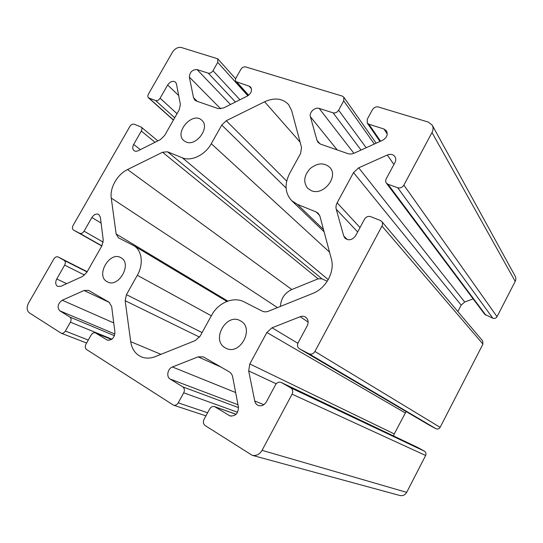 <?xml version="1.0" encoding="UTF-8"?>
<svg xmlns="http://www.w3.org/2000/svg" width="543" height="543" viewBox="0 0 543 543"><rect width="100%" height="100%" fill="white"/><g stroke="black" fill="none" stroke-linecap="round" stroke-linejoin="round"><path stroke-width="0.81" d="M107.12 281.715C95.256 275.749 109.727 250.683 120.926 257.715C132.601 263.409 118.666 288.381 107.392 281.858L107.12 281.715M331.332 258.821C335.112 271.622 326.112 288.414 312.659 293.471L268.385 311.241C266.179 312.082 264.122 312.042 262.215 311.112L244.133 301.894C233.565 296.22 218.313 302.627 211.668 315.198L200.184 336.076L195.283 340.57L155.352 356.588C150.472 358.489 145.877 358.604 141.58 356.941C135.506 354.26 131.874 349.169 130.707 341.662L125.162 300.7L126.444 294.645L137.325 275.281C143.8 264.136 141.994 250.255 133.782 245.667L118.442 237.8L116.134 234.013L111.267 198.066C109.679 187.79 117.363 174.378 127.551 169.545L162.554 152.237L167.529 151.809L182.333 157.796C191.19 161.712 205.166 155.013 211.288 143.685L221.768 125.039L226.261 120.729L264.624 101.758C274.52 97.346 282.503 98.29 288.591 104.582L291.666 110.609L301.535 147.492L300.605 153.479L289.582 173.529C284.301 184.199 285.007 193.254 291.713 200.686L297.455 204.385L316.155 211.953L318.266 213.338L319.956 216.304L331.332 258.821M327.259 281.26L321.951 278.83L318.11 278.83L291.801 289.528C284.688 292.942 280.901 298.562 280.439 306.401M225.413 347.927C210.569 340.359 226.519 312.076 240.569 320.927C254.939 328.148 240.006 356.052 225.902 348.185L225.413 347.927M186.106 142.001L183.894 140.671C173.733 132.601 192.806 110.962 201.867 120.336C210.385 127.374 196.294 146.746 186.106 142.001M314.92 351.477L381.987 226.064C382.829 224.327 382.734 222.786 381.702 221.435L380.263 220.417L370.55 216.616C368.086 215.951 366.084 216.806 364.536 219.168L355.685 235.628C352.455 240.02 348.905 240.895 345.043 238.255L343.705 235.94L336.246 209.238C335.703 207.127 335.995 204.982 337.142 202.804L353.527 172.572L358.692 167.807L387.315 155.02C390.546 153.784 393.078 154.293 394.904 156.56C396.037 158.366 396.044 160.375 394.937 162.595L386.216 178.823C385.435 180.391 385.476 181.81 386.338 183.072L387.94 184.233L397.734 187.769C400.266 188.387 402.315 187.505 403.877 185.115L497.035 316.698L515.205 281.376C516.06 279.611 516.06 277.894 515.205 276.238L432.269 125.216L428.251 122.06L378.24 106.957C375.871 106.509 373.951 107.412 372.471 109.659L367.278 119.216L367.265 123.057L368.86 124.218L383.955 129.01L386.507 130.904C388.136 134.61 386.82 137.746 382.557 140.298L354.26 153.14C352.02 154.117 349.896 154.28 347.887 153.621L320.655 144.173L318.11 142.442L316.983 140.277L310.392 116.691C308.967 112.469 314.94 106.828 319.175 108.417L333.097 112.842C335.33 113.29 337.169 112.408 338.628 110.215L343.739 100.883L343.78 97.156L342.28 96.097L245.694 66.932C243.78 66.599 242.158 67.434 240.814 69.443L236.015 77.954C235.248 79.441 235.262 80.676 236.049 81.674L249.115 86.14L250.676 87.145C252.434 90.382 251.321 93.348 247.33 96.057L223.451 108.016L218.198 108.607L196.328 101.018L194.761 100.055L193.518 97.692L189.358 77.092C189.745 72.097 192.31 69.592 197.061 69.592L208.288 73.162C210.107 73.502 211.668 72.687 212.992 70.719L217.716 62.384L217.729 58.8L181.328 47.499C177.914 46.922 174.941 48.524 172.409 52.298L148.443 94.068C147.628 95.656 147.655 96.919 148.531 97.855L155.624 100.557C157.314 100.923 158.807 100.15 160.104 98.222L167.658 85.007C170.251 81.464 172.878 80.507 175.552 82.136L176.434 83.846L180.378 104.419L179.292 109.713L164.638 135.478L160.361 139.619L138.289 150.676C136.619 151.456 135.2 151.429 134.026 150.601C132.465 149.115 132.356 147.058 133.687 144.418L141.336 131.046C142.191 129.356 142.137 128.026 141.173 127.055L134.243 124.245C132.587 123.838 131.121 124.591 129.838 126.505L73.074 225.46C72.07 227.524 72.219 229.051 73.522 230.042L79.672 233.28C81.28 233.857 82.746 233.157 84.063 231.189L91.882 217.519C93.98 214.431 96.274 213.413 98.765 214.465L100.346 217.146L103.245 240.033L101.969 245.701L86.805 272.376L82.522 276.462L60.884 286.283L57.714 286.412C55.44 284.899 55.114 282.414 56.743 278.973L64.651 265.14C65.683 262.988 65.527 261.4 64.169 260.362L58.074 256.941C56.52 256.398 55.108 257.083 53.832 259.004L28.575 303.028C26.478 307.338 26.729 310.603 29.322 312.836L61.203 333.219C62.771 333.64 64.149 332.927 65.35 331.067L70.393 322.169C71.459 319.915 71.289 318.212 69.877 317.051L59.764 310.793C56.92 307.195 57.748 303.68 62.235 300.245L84.077 290.491L88.563 290.369L109.062 302.22L111.668 306.551L114.912 332.153C114.471 337.855 111.919 340.509 107.256 340.101L95.459 332.907C93.796 332.431 92.344 333.151 91.102 335.079L85.97 344.187C84.878 346.495 85.075 348.273 86.547 349.522L173.543 405.18C175.403 405.621 176.964 404.847 178.213 402.852L183.71 392.813C184.851 390.261 184.532 388.272 182.747 386.847L170.122 379.041C166.056 376.815 167.631 368.595 172.409 366.973L198.12 356.86L203.374 356.887L229.2 371.806C231.026 372.912 232.187 374.636 232.675 376.978L238.425 406.958C238.37 413.359 235.553 416.345 229.988 415.911L214.621 406.639C212.625 406.123 210.969 406.904 209.666 408.988L204.066 419.291C202.906 421.925 203.258 424.008 205.132 425.549L252.169 455.305C256.262 456.106 259.554 454.45 262.059 450.344L292.093 394.164C293.261 391.435 292.779 389.304 290.661 387.783L281.233 382.482C278.939 381.675 277.039 382.435 275.539 384.777L266.321 401.929C264.224 405.254 261.55 406.435 258.292 405.485C256.425 404.684 255.244 403.191 254.755 401.019L248.674 370.923L249.807 363.953L266.857 332.479L272.043 327.789L300.177 316.718C302.186 315.978 304.019 316.141 305.682 317.207C308.302 319.379 308.818 322.25 307.216 325.82L298.134 342.728C297.014 345.287 297.442 347.296 299.417 348.762L308.886 353.744C311.302 354.688 313.311 353.934 314.92 351.477L440.122 427.348C439.083 428.956 437.692 429.411 435.954 428.705L428.97 424.979M281.233 382.482L417.506 447.357L424.388 451.165C425.943 452.244 426.364 453.683 425.644 455.489L406.68 492.358C405.078 495.046 402.818 496.092 399.886 495.501L252.169 455.305M406.116 411.533L394.245 433.925L393.58 435.968M473.136 298.881L464.693 302.03L461.17 305.118L457.837 311.533M497.035 316.698C496.017 318.279 494.612 318.782 492.834 318.218L484.716 314.322L386.338 183.072M381.702 221.435L482.618 340.855L482.958 344.079L440.122 427.348M311.295 190.647L307.596 188.211C303.082 182.034 303.958 175.477 310.209 168.527C317.56 162.757 324.123 162.405 329.879 167.468C338.907 176.713 323.289 196.166 311.295 190.647M432.269 125.216C433.416 127.462 433.334 129.899 432.004 132.519L403.877 185.115M160.938 354.348L130.707 341.662M199.532 337.115L125.162 300.7M202.091 332.601L126.444 294.645M211.329 315.809L137.325 275.281M227.816 301.094L116.134 234.013M277.466 307.596L111.267 198.066M291.801 289.528L127.551 169.545M318.11 278.83L162.554 152.237M321.951 278.83L167.529 151.809M328.237 279.638L182.333 157.796M329.553 252.169L211.288 143.685M286.093 188.034L221.768 125.039M286.684 181.07L226.261 120.729M300.096 142.117L264.624 101.758M323.492 229.526L297.455 204.385M319.664 215.442L316.155 211.953M361.041 150.065L333.097 112.842M366.186 147.73L338.628 110.215M353.9 153.296L319.175 108.417M337.217 149.922L310.392 116.691M320.024 143.909L316.983 140.277M387.274 134.019L383.955 129.01M380.582 141.194L368.86 124.218M374.337 144.031L343.739 100.883M248.66 95.208L237.033 82.305M251.497 88.842L249.115 86.14M197.238 101.331L193.518 97.692M220.723 108.858L189.358 77.092M230.476 104.5L197.061 69.592M235.452 102.009L208.288 73.162M239.938 99.763L212.992 70.719M247.866 95.765L217.716 62.384M424.388 451.165L290.661 387.783M417.669 447.446L281.45 382.598M292.093 394.164L425.644 455.489M435.954 428.705L308.886 353.744M429.187 425.108L299.573 348.85M308.152 322.094L300.177 316.718M297.869 343.291L272.043 327.789M405.173 412.884L266.857 332.479M394.245 433.925L249.807 363.953M276.224 383.786L248.674 370.923M263.878 404.691L254.755 401.019M111.892 339.185L70.393 322.169M114.451 335.689L69.877 317.051M114.885 334.026L59.764 310.793M113.745 322.922L62.235 300.245M109.503 302.512L84.077 290.491M107.84 340.285L106.713 339.823M111.464 339.49L95.806 333.083M88.292 340.067L65.35 331.067M101.1 223.085L91.882 217.519M103.211 242.158L84.063 231.189M101.894 245.836L79.672 233.28M73.522 230.042L101.792 246.013L73.576 230.076M58.074 256.941L87.185 271.704L58.149 256.975M87.043 271.955L64.169 260.362M84.599 275.104L64.651 265.14M66.68 283.65L56.743 278.973M236.042 414.323L215.245 406.938M207.623 412.761L178.213 402.852M237.59 412.259L183.71 392.813M238.526 407.617L182.747 386.847M237.997 404.732L170.122 379.041M235.662 392.535L172.409 366.973M221.239 367.197L198.12 356.86M231.074 416.162L228.976 415.429M173.455 119.983L149.155 98.222M174.71 117.77L155.624 100.557M155.026 142.293L141.336 131.046M140.345 149.644L133.687 144.418M178.674 95.514L167.658 85.007M177.025 113.697L160.104 98.222M347.337 239.592L343.705 235.94M357.661 231.963L336.246 209.238M360.016 227.578L337.142 202.804M461.17 305.118L353.527 172.572M464.693 302.03L358.692 167.807M393.919 164.495L387.315 155.02M485.87 315.225L387.94 184.233M492.834 318.218L397.734 187.769M381.987 226.064L482.958 344.079M515.205 281.376L432.004 132.519M406.68 492.358L262.059 450.344M226.913 301.426L133.782 245.667M324.103 231.807L291.713 200.686M379.991 141.465L367.265 123.057M376.163 143.196L343.78 97.156M248.416 95.398L236.049 81.674M235.648 78.776L217.729 58.8M429.079 425.04L299.417 348.762M111.491 339.47L95.459 332.907M86.615 343.033L61.203 333.219M236.096 414.268L214.621 406.639M205.94 415.843L173.543 405.18M173.387 120.098L148.531 97.855M157.85 140.875L141.173 127.055"/></g></svg>
